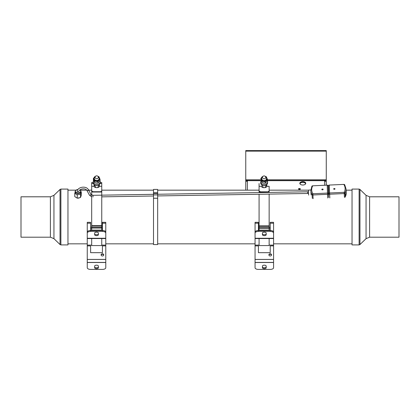 <?xml version="1.0" encoding="UTF-8"?>
<svg xmlns="http://www.w3.org/2000/svg" width="420" height="420" viewBox="0 0 420 420"><rect width="100%" height="100%" fill="white"/><g stroke="black" fill="none" stroke-linecap="round" stroke-linejoin="round"><path stroke-width="0.63" d="M324.66 180.091L326.267 180.091L326.267 185.194L326.267 180.091A1.612 1.402 180 0 1 324.66 181.472L324.66 180.679L266.301 180.679M324.66 180.679L324.66 179.975L267.451 179.975M261.424 179.975L247.37 179.975L247.37 181.472A1.612 1.402 180 0 1 245.758 180.091L245.758 190.16M298.809 188.612A0.94 0.462 180 0 0 300.043 188.612M261.723 180.679L247.37 180.679M300.368 188.963A0.94 0.462 0 0 1 299.429 189.43A0.94 0.462 0 0 1 298.489 188.963A0.94 0.462 0 0 1 299.429 188.501A0.94 0.462 0 0 1 300.368 188.963M246.561 180.091A0.803 0.698 0 0 0 247.37 180.773M324.66 180.773A0.803 0.698 0 0 0 325.463 180.091M270.044 179.975L283.059 179.975M299.849 183.325A2.951 1.46 0 0 1 299.833 183.188A2.951 1.46 0 0 1 300.358 182.364A2.951 1.46 0 0 1 305.214 182.364A2.951 1.46 0 0 1 305.739 183.188A2.951 1.46 0 0 1 305.723 183.325M305.099 182.285A2.683 1.328 180 0 0 304.994 182.207A2.683 1.328 180 0 0 300.578 182.207A2.683 1.328 180 0 0 300.473 182.285M305.099 184.37A2.951 1.46 180 0 0 305.214 184.285A2.951 1.46 180 0 0 305.739 183.461A2.951 1.46 180 0 0 302.788 182.002A2.951 1.46 180 0 0 299.833 183.461A2.951 1.46 180 0 0 300.358 184.285A2.951 1.46 180 0 0 300.473 184.37M299.833 183.461L299.833 183.188M300.101 183.692A2.683 1.328 0 0 1 303.587 182.427A2.683 1.328 0 0 1 304.994 184.448A2.683 1.328 0 0 1 300.578 184.448A2.683 1.328 0 0 1 300.101 183.692M261.361 179.823L245.758 179.823L245.758 151.127L326.267 151.127L326.267 179.823L267.451 179.823M245.758 179.823L245.758 180.091L247.37 180.091M326.267 179.823L326.267 180.091M245.758 151.127L245.758 150.581L326.267 150.581L326.267 151.127M77.527 198.114A2.058 1.365 0 0 0 78.503 198.119A2.058 1.365 0 0 0 79.538 197.72M80.971 191.525L80.971 192.659A2.94 1.948 180 0 1 80.887 193.116A2.94 1.948 180 0 1 78.86 194.528A2.94 1.948 180 0 1 76.004 194.072A2.94 1.948 180 0 1 75.091 192.659L75.091 191.525A2.94 1.948 0 0 0 78.818 193.4A2.94 1.948 0 0 0 80.971 191.525L80.729 190.706L79.868 189.913M78.262 191.83A0.871 0.578 180 0 1 77.154 191.273A0.871 0.578 180 0 1 77.291 190.964M80.971 191.825L81.286 192.024L80.488 194.208L77.233 194.843L74.776 193.294L75.091 192.428M74.776 193.294L74.776 196.623L77.233 198.172L77.233 194.843M77.233 198.172L80.488 197.536L80.488 194.208M80.488 197.536L81.286 195.353L81.286 192.024M270.223 223.209L273.578 223.209L273.578 222.322L270.223 222.322L270.223 230.118L258.416 230.118L258.416 222.322L255.061 222.322L255.061 223.209L258.416 223.209M258.416 227.304L259.082 227.304M269.147 227.304L270.223 227.304M270.223 228.459L269.147 228.459M259.082 228.459L258.416 228.459M255.061 262.5L273.578 262.5L273.578 267.76A3.355 1.659 0 0 1 270.223 269.419L258.416 269.419A3.355 1.659 0 0 1 255.061 267.76L255.061 238.376L273.578 238.376L273.578 232.155A3.355 1.659 180 0 0 270.223 230.496L270.223 231.415A3.355 1.659 0 0 1 273.578 233.074M258.416 245.889L255.061 245.889L258.416 245.889L258.416 252.677L270.223 252.677L270.223 245.889L273.578 245.889L273.578 238.376M270.223 245.889L273.578 245.889L273.578 262.5M271.53 255.155A1.344 1.166 0 0 0 268.916 255.155M258.416 231.415L258.416 230.496A3.355 1.659 180 0 0 255.061 232.155L255.061 233.074A3.355 1.659 0 0 1 258.416 231.415L270.223 231.415M258.416 230.496L270.223 230.496M255.061 238.376L255.061 233.074M262.437 234.733L262.437 233.074A1.88 0.929 0 0 1 264.317 232.145A1.88 0.929 0 0 1 266.196 233.074L266.196 234.733A1.88 0.929 0 0 1 264.317 235.662A1.88 0.929 0 0 1 262.437 234.733M262.437 266.837A1.88 0.929 180 0 0 264.317 267.766A1.88 0.929 180 0 0 266.196 266.837M262.437 233.809A1.88 0.929 180 0 0 264.317 234.738A1.88 0.929 180 0 0 266.196 233.809M273.578 232.155L273.578 223.209M271.562 254.893A1.344 1.166 180 0 1 268.879 254.893A1.344 1.166 180 0 1 271.562 254.893M262.437 267.76L262.437 266.102A1.88 0.929 0 0 1 264.317 265.178A1.88 0.929 0 0 1 266.196 266.102L266.196 267.76A1.88 0.929 0 0 1 264.317 268.69A1.88 0.929 0 0 1 262.437 267.76M255.061 236.786L255.061 223.209M255.061 262.421L273.578 262.421M255.061 259.455L273.578 259.455M255.061 259.413L273.578 259.413M102.422 223.209L105.777 223.209L105.777 222.322L102.422 222.322L102.422 230.118L90.615 230.118L90.615 222.322L87.26 222.322L87.26 223.209L90.615 223.209M90.615 227.304L91.686 227.304M101.75 227.304L102.422 227.304M102.422 228.459L101.75 228.459M91.686 228.459L90.615 228.459M87.26 262.5L105.777 262.5L105.777 267.76A3.355 1.659 0 0 1 102.422 269.419L90.615 269.419A3.355 1.659 0 0 1 87.26 267.76L87.26 238.376L105.777 238.376L105.777 232.155A3.355 1.659 180 0 0 102.422 230.496L102.422 231.415A3.355 1.659 0 0 1 105.777 233.074M90.615 245.889L87.26 245.889L90.615 245.889L90.615 252.677L102.422 252.677L102.422 245.889L105.777 245.889L105.777 238.376M102.422 245.889L105.777 245.889L105.777 262.5M103.73 255.155A1.344 1.166 0 0 0 101.115 255.155M90.615 231.415L90.615 230.496A3.355 1.659 180 0 0 87.26 232.155L87.26 233.074A3.355 1.659 0 0 1 90.615 231.415L102.422 231.415M90.615 230.496L102.422 230.496M87.26 238.376L87.26 233.074M94.642 234.733L94.642 233.074A1.88 0.929 0 0 1 96.521 232.145A1.88 0.929 0 0 1 98.395 233.074L98.395 234.733A1.88 0.929 0 0 1 96.521 235.662A1.88 0.929 0 0 1 94.642 234.733M94.642 266.837A1.88 0.929 180 0 0 96.521 267.766A1.88 0.929 180 0 0 98.395 266.837M94.642 233.809A1.88 0.929 180 0 0 96.521 234.738A1.88 0.929 180 0 0 98.395 233.809M105.777 232.155L105.777 223.209M103.766 254.893A1.344 1.166 180 0 1 101.084 254.893A1.344 1.166 180 0 1 103.766 254.893M94.642 267.76L94.642 266.102A1.88 0.929 0 0 1 96.521 265.178A1.88 0.929 0 0 1 98.395 266.102L98.395 267.76A1.88 0.929 0 0 1 96.521 268.69A1.88 0.929 0 0 1 94.642 267.76M87.26 236.786L87.26 223.209M87.26 262.421L105.777 262.421M87.26 259.455L105.777 259.455M87.26 259.413L105.777 259.413M259.082 238.549L259.082 245.574L269.147 245.574L269.147 238.549M269.147 230.118L269.147 194.103M259.082 194.271L259.082 230.118M269.147 192.428L269.147 192.119L259.082 192.119L269.147 192.119L269.147 191.042L267.603 192.097L269.147 191.042M259.082 191.006L260.489 191.819L259.082 191.006L259.082 192.591M259.082 183.498L259.082 190.727M267.603 192.097L260.489 192.097M266.8 184.579L266.8 186.212A2.683 1.696 180 0 1 266.795 186.296C266.774 188.15 261.461 188.15 261.434 186.296A2.683 1.696 180 0 1 261.434 186.212M267.603 191.819L260.489 191.819M269.147 190.764L269.147 186.296L266.795 186.296M261.434 186.296L259.082 186.296M261.513 184.679L263.419 187.682M264.936 187.666L266.716 184.7M260.615 182.6A3.502 3.082 0 0 0 264.117 185.682A3.502 3.082 0 0 0 267.619 182.6M265.76 177.377A1.643 1.444 180 0 1 262.474 177.377A1.643 1.444 180 0 1 265.76 177.377M262.096 181.052L260.783 178.479L261.975 181.262L265.309 181.745L267.451 179.445L266.858 178.064M261.103 180.679L261.975 182.71L261.975 181.262L265.309 181.745L265.309 183.194L267.451 180.894M261.487 177.728L260.783 178.479M260.972 178.427L261.397 177.97M262.993 176.264L261.314 178.595A2.804 2.468 0 0 0 263.623 181.025A2.804 2.468 0 0 0 266.921 178.595A2.804 2.468 0 0 0 265.272 176.347M266.921 178.547L267.451 179.445L267.451 180.679M266.553 177.356L266.259 176.662M265.24 181.503L267.257 179.34M261.356 179.319A2.804 2.468 180 0 1 261.314 178.883A2.804 2.468 180 0 1 261.319 178.742M263.161 181.204A2.804 2.468 180 0 1 261.718 180.159M265.923 180.768A2.804 2.468 180 0 1 264.175 181.351M266.915 178.742A2.804 2.468 180 0 1 266.921 178.883A2.804 2.468 180 0 1 266.574 180.075M261.975 182.71L265.309 183.194M91.686 238.549L91.686 245.574L101.75 245.574L101.75 238.549M101.75 230.118L101.75 192.029L91.686 192.029L101.75 192.029L101.75 190.964L100.207 192.003L101.75 190.964M91.686 190.927L93.093 191.725L91.686 190.927L91.686 230.118M101.75 190.685L101.75 182.558L100.223 182.558A3.502 3.066 0 0 1 96.721 185.64A3.502 3.066 0 0 1 93.219 182.574L91.686 182.558L91.686 190.649M100.207 192.003L93.093 192.003M99.404 184.543L99.404 186.186A2.683 1.68 180 0 1 99.398 186.27C99.377 188.102 94.064 188.102 94.038 186.27A2.683 1.68 180 0 1 94.038 186.186L94.038 184.543M100.207 191.725L93.093 191.725M101.75 186.27L99.398 186.27M94.038 186.27L91.686 186.27M93.382 183.503L91.686 183.503M101.75 183.503L100.06 183.503M94.117 184.684L95.933 187.63M97.613 187.609L99.32 184.706M98.364 177.266A1.643 1.439 180 0 1 95.078 177.266A1.643 1.439 180 0 1 98.364 177.266M94.7 180.957L93.387 178.4L94.579 181.167L97.913 181.65L100.055 179.361L99.467 177.991M94.085 177.655L93.387 178.4L93.387 179.87L94.579 182.642L94.579 181.167L97.913 181.65L97.913 183.12L100.055 180.831L100.055 179.361L97.844 181.409M93.576 178.348L94.001 177.896M99.524 178.469L99.86 179.251M99.146 177.256L98.863 176.594M93.959 179.23A2.804 2.457 180 0 1 93.917 178.799A2.804 2.457 180 0 1 93.923 178.652M95.77 181.109A2.804 2.457 180 0 1 94.322 180.07M98.527 180.679A2.804 2.457 180 0 1 96.779 181.256M99.519 178.652A2.804 2.457 180 0 1 99.524 178.799A2.804 2.457 180 0 1 99.178 179.986M94.579 182.642L97.913 183.12M308.548 193.431L307.645 193.473L307.619 191.798L308.474 191.762M88.4 189.646L87.701 190.638A0.84 0.509 -32.2 0 0 88.394 189.641L88.405 189.656M86.951 190.496L87.701 190.638M153.505 192.738L153.505 244.571L157.668 244.571L157.668 189.42L153.505 189.42L153.505 192.738L157.668 192.738M60.039 244.555L53.949 238.665L53.949 195.326L60.039 189.441L60.039 244.555L60.89 244.907L67.961 244.907L67.961 189.084L60.89 189.084L60.89 244.907M53.949 195.326L50.39 196.802L21 196.802L21 237.19L50.39 237.19L53.949 238.665M366.051 195.326L366.051 238.665L359.961 244.555L359.961 189.441L366.051 195.326L369.611 196.802L369.611 237.19L399 237.19L399 196.802L369.611 196.802M359.111 189.084L359.111 244.907L352.039 244.907L352.039 189.084L359.111 189.084L359.961 189.441M345.251 196.87A0.871 0.609 27.6 0 1 345.203 197.106L346.227 192.602A17.446 11.529 176.9 0 1 345.251 196.87L345.051 193.153A0.871 0.578 176.9 0 1 344.248 193.562L344.447 197.279A0.871 0.578 -3.1 0 0 345.251 196.87M344.783 185.031A0.871 0.614 148.3 0 0 344.715 184.81L344.715 184.81A0.871 0.614 148.3 0 0 343.938 184.616A16.574 10.951 176.9 0 1 344.19 192.328A0.871 0.609 27.6 0 1 345.051 193.153A17.446 11.529 -3.1 0 0 346.022 188.879L344.715 184.81A0.871 0.871 0 0 0 343.933 184.401L329.312 185.057A0.871 0.871 0 0 0 328.477 185.96A0.871 0.656 -1.9 0 1 329.317 185.278L329.569 192.99A0.871 0.656 178.1 0 0 328.734 193.683L328.477 185.96A0.871 0.656 -1.9 0 0 328.477 185.971L328.734 193.662A0.871 0.871 0 0 0 328.734 193.688L328.734 193.688A0.871 0.578 176.9 0 1 328.734 193.683M335.002 188.885A0.672 0.441 176.9 0 1 333.664 188.947A0.672 0.441 176.9 0 1 335.002 188.885M310.847 189.971L308.422 190.082L308.647 195.111M310.842 190.355L310.858 190.895A17.446 11.529 -3.1 0 0 312.097 194.639A0.871 0.614 -31.7 0 1 312.869 193.741A16.574 10.951 176.9 0 1 312.617 186.029A0.871 0.609 -152.4 0 0 311.876 186.281L310.842 190.475M310.863 190.942L311.141 194.996M328.346 190.869L328.256 188.654L328.566 188.643M328.776 194.502L328.477 194.513L328.382 192.434L328.692 192.423M321.804 189.478A0.672 0.441 176.9 0 1 323.143 189.409A0.672 0.441 176.9 0 1 321.804 189.478M247.37 181.472L247.37 190.16M324.66 185.267L324.66 181.472M79.779 189.992A2.604 1.722 180 0 1 80.561 191.667A2.604 1.722 180 0 1 78.729 192.932A2.604 1.722 180 0 1 75.453 191.536A2.604 1.722 180 0 1 77.942 189.546M255.061 238.261L273.578 238.261M87.26 238.261L105.777 238.261M259.082 228.239L269.147 228.239M259.082 227.708L269.147 227.708M259.082 226.359L269.147 226.359M259.082 225.876L269.147 225.876M262.794 182.831A2.431 2.137 0 0 0 264.117 183.172A2.431 2.137 0 0 0 264.716 183.109M260.615 181.55A3.502 3.082 0 0 0 264.117 184.632A3.502 3.082 0 0 0 267.619 181.55M265.55 176.668A2.468 2.173 180 0 1 266.39 179.277A2.468 2.173 180 0 1 263.681 180.574A2.468 2.173 180 0 1 261.707 178.915A2.468 2.173 180 0 1 262.684 176.668M262.957 176.347A2.804 2.468 0 0 0 261.314 178.595L261.314 178.883M91.686 228.018L101.75 228.018M91.686 227.493L101.75 227.493M91.686 226.144L101.75 226.144M91.686 225.661L101.75 225.661M95.371 182.753A2.431 2.126 0 0 0 96.721 183.115A2.431 2.126 0 0 0 97.356 183.041M93.523 180.191L93.219 181.503A3.502 3.066 0 0 0 96.721 184.574A3.502 3.066 0 0 0 100.223 181.503L100.055 180.521M98.175 176.6A2.468 2.163 180 0 1 98.989 179.193A2.468 2.163 180 0 1 96.285 180.474A2.468 2.163 180 0 1 94.316 178.831A2.468 2.163 180 0 1 95.267 176.6M95.513 176.29A2.804 2.457 0 0 0 93.917 178.505A2.804 2.457 0 0 0 96.227 180.925A2.804 2.457 0 0 0 99.524 178.505A2.804 2.457 0 0 0 97.928 176.29M93.004 196.991L92.972 195.31L153.505 194.323M91.686 196.828L89.428 195.153A0.84 0.52 -28 0 0 90.3 195.274A0.84 0.52 -28 0 0 90.946 194.518A0.84 0.52 -28 0 0 90.909 194.366L92.972 195.31M153.505 198.245L157.668 198.245M153.505 194.896L157.668 194.896M153.505 193.526L157.668 193.526L153.505 193.52M50.39 196.802L50.39 237.19M344.19 192.328L344.248 193.562L329.627 194.219L329.569 192.99L344.19 192.328M329.826 197.941L329.627 194.219A0.871 0.578 176.9 0 1 328.734 193.688M313.126 198.691L312.926 194.975A0.871 0.578 176.9 0 1 312.097 194.639L312.302 198.356M328.503 194.513L328.603 197.426L328.398 193.699A0.871 0.578 -3.1 0 1 327.548 194.313L312.926 194.975L312.869 193.741L327.49 193.084L327.747 198.035M328.135 185.913A0.871 0.578 -3.1 0 1 328.141 185.976L328.288 188.654L328.146 185.987A0.871 0.578 -3.1 0 0 328.141 185.976A0.871 0.656 -1.9 0 0 327.238 185.372L327.49 193.084A0.871 0.656 178.1 0 1 328.398 193.699L328.146 185.987A0.871 0.871 0 0 0 327.233 185.152L312.611 185.813A0.871 0.871 0 0 0 311.876 186.281M305.739 183.461L305.739 183.188M77.999 189.462L75.7 190.26L75.091 191.525M255.061 245.102L259.082 245.102M269.147 245.102L273.578 245.102M255.061 238.549L273.578 238.549M87.26 245.102L91.686 245.102M101.75 245.102L105.777 245.102M87.26 238.549L105.777 238.549M266.921 178.883L265.188 176.279M100.223 182.574L100.223 181.503M93.219 182.574L93.219 181.503M99.524 178.799L97.85 176.222M95.592 176.222L93.917 178.799M328.639 190.853L328.304 190.869M101.75 196.849L153.505 195.998M157.668 195.93L307.645 193.473M157.668 194.255L307.619 191.798M86.961 190.507L89.428 195.153M88.415 189.672L90.909 194.366M88.394 189.641C85.99 185.299 76.781 187.052 77.191 191.966M78.865 191.914C78.267 189 85.439 187.483 86.966 190.517M60.89 189.084L60.039 189.441M359.111 244.907L359.961 244.555M366.051 238.665L369.611 237.19M67.961 243.836L87.26 243.836M105.777 243.836L153.505 243.836M157.668 243.836L255.061 243.836M273.578 243.836L352.039 243.836M67.961 190.16L75.815 190.16M80.241 190.16L86.693 190.16M88.673 190.16L91.686 190.16M101.75 190.16L153.505 190.16M157.668 190.16L259.082 190.16M269.147 190.16L308.417 190.16M346.096 190.16L352.039 190.16M346.227 192.602L346.022 188.879M329.312 185.057L343.933 184.401M312.611 185.813L327.233 185.152"/></g></svg>
